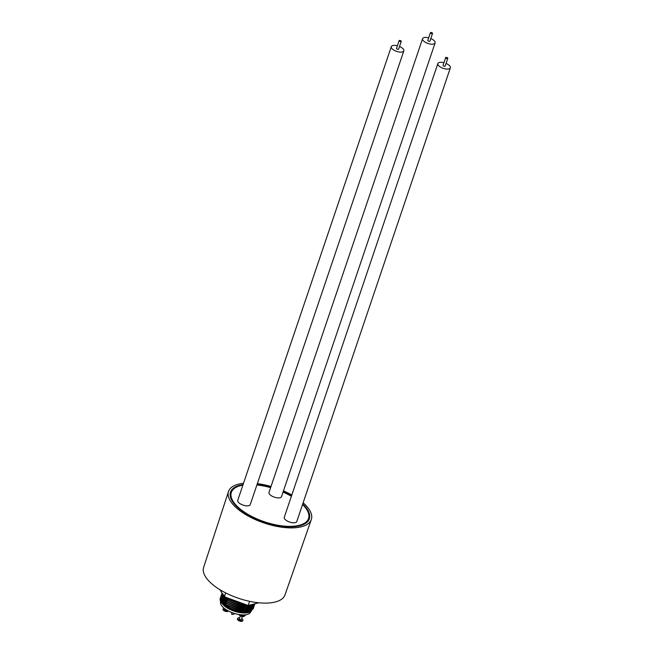 <?xml version="1.0" encoding="UTF-8"?>
<svg xmlns="http://www.w3.org/2000/svg" width="654" height="654" viewBox="0 0 654 654"><rect width="100%" height="100%" fill="white"/><g stroke="black" fill="none" stroke-linecap="round" stroke-linejoin="round"><path stroke-width="0.98" d="M223.962 603.658A14.314 6.05 18.7 0 0 227.404 606.74A14.314 6.05 18.7 0 0 232.448 609.405M233.486 609.814A14.314 6.05 18.7 0 0 240.37 611.572M240.263 611.457L240.476 611.588A14.314 6.05 18.7 0 0 248.422 610.762M247.335 610.91A14.094 5.96 -161.3 0 1 227.608 606.511A14.094 5.96 -161.3 0 1 224.984 604.361M226.717 597.658L240.419 603.789L245.724 604.582M247.024 605.056L240.271 604.214L228.221 599.252L225.573 597.241M222.156 593.243L227.862 600.323L239.912 605.277L251.332 605.604L254.529 603.863M254.774 603.806L251.185 606.021L246.067 606.536L239.773 605.702L226.75 600.078L222.049 594.159L222.058 593.088M222.041 593.219L221.69 595.23L227.355 601.811L239.405 606.773L250.825 607.092L254.888 603.773M254.725 604.28L250.678 607.509L245.561 608.024L239.266 607.19L226.243 601.566L221.551 595.655L222.017 593.44M222.033 594.045L221.657 594.511M221.534 594.707L221.183 596.718L226.848 603.299L238.906 608.261L250.319 608.58L254.439 605.015M254.226 605.768L250.18 608.997L245.062 609.512L238.759 608.678L225.736 603.053L221.044 597.143L221.24 595.434M221.027 596.195L220.684 598.214L226.349 604.795L238.399 609.749L249.812 610.068L253.932 606.503M253.719 607.264L249.673 610.493L244.555 611L238.26 610.166L225.238 604.541L220.537 598.631L220.733 596.922M240.345 602.62L231.696 599.473M220.529 597.682L220.177 599.702L225.843 606.283L237.893 611.237L249.313 611.555L253.425 607.991M220.267 598.263A17.29 7.308 18.7 0 0 220.251 598.328A17.29 7.308 18.7 0 0 221.044 602.203A17.29 7.308 18.7 0 0 225.72 606.65A17.29 7.308 18.7 0 0 228.925 608.539L237.754 611.662L244.048 612.496L249.166 611.981L253.212 608.751M221.207 602.44L224.829 606.111L228.925 608.539M220.562 600.65A16.628 7.03 -161.3 0 1 220.66 599.178M222.548 597.069A16.628 7.03 -161.3 0 1 223.235 596.742M223.586 596.611A16.628 7.03 -161.3 0 1 224.109 596.44M249.313 612.258L249.354 612.25A16.628 7.03 -161.3 0 1 249.313 612.258A16.628 7.03 -161.3 0 1 240.435 612.643L227.412 607.811L225.033 606.25M251.684 610.844L249.444 612.218L240.435 612.643M222.752 600.388A14.314 6.05 18.7 0 0 223.063 602.179M223.766 602.841A14.094 5.96 -161.3 0 1 223.014 600.674M227.412 607.811L237.5 611.703L243.713 612.479M251.349 605.596L251.071 605.146M225.516 604.746L238.007 610.207L244.555 611M226.014 603.25L238.514 608.719L245.062 609.512M250.67 608.482L252.73 606.675M222.417 595.361L222.834 597.764M226.521 601.762L239.021 607.231L245.561 608.024M251.169 606.986L253.237 605.187M227.028 600.274L239.519 605.743L246.067 606.536M251.676 605.498L253.45 604.141M227.527 598.786L240.026 604.247L246.231 605.032M231.148 599.268L241.04 602.874M243.075 484.573A41.619 17.593 18.7 0 0 239.985 485.194A41.619 17.593 18.7 0 0 230.486 492.192A41.619 17.593 18.7 0 0 253.368 517.674A41.619 17.593 18.7 0 0 299.884 525.751A41.619 17.593 18.7 0 0 309.334 518.884A41.619 17.593 18.7 0 0 302.728 503.981M291.512 495.904A41.619 17.593 18.7 0 0 283.182 491.743M270.731 487.304A41.619 17.593 18.7 0 0 257.03 484.565M243.509 483.306A43.712 18.476 18.7 0 0 238.481 484.173A43.712 18.476 18.7 0 0 228.499 491.522L203.631 567.394A42.943 18.148 18.7 0 0 227.249 593.685A42.943 18.148 18.7 0 0 275.236 602.007A42.943 18.148 18.7 0 0 284.989 594.927L311.312 519.554A43.712 18.476 18.7 0 0 303.137 502.779M228.499 491.522A43.712 18.476 18.7 0 0 252.542 518.287A43.712 18.476 18.7 0 0 301.388 526.764A43.712 18.476 18.7 0 0 311.312 519.554M291.823 494.98A43.712 18.476 18.7 0 0 283.468 490.892M271.018 486.462A43.712 18.476 18.7 0 0 257.349 483.625M231.156 492.952L230.478 492.699A41.603 17.584 18.7 0 0 230.233 493.165M307.723 520.837L308.189 521.001M230.846 493.876L230.167 493.639M302.557 504.504A40.744 17.217 -161.3 0 1 308.524 518.532A40.744 17.217 -161.3 0 1 299.246 525.317A40.744 17.217 -161.3 0 1 253.646 517.388A40.744 17.217 -161.3 0 1 231.344 492.405A40.744 17.217 -161.3 0 1 240.615 485.62A40.744 17.217 -161.3 0 1 242.887 485.137M256.899 484.957A40.744 17.217 -161.3 0 1 270.617 487.663M283.059 492.102A40.744 17.217 -161.3 0 1 291.382 496.288M307.584 521.197L307.772 520.723A40.744 17.217 -161.3 0 1 307.225 521.843L307.2 521.892A40.744 17.217 -161.3 0 1 306.832 522.44M307.772 520.723L307.797 520.658A40.744 17.217 -161.3 0 0 307.879 520.421L308.524 518.532M230.306 496.541A40.744 17.217 -161.3 0 1 230.698 494.301L231.344 492.405M399.48 41.186A1.12 0.474 -161.3 0 1 399.128 40.646A1.12 0.474 -161.3 0 1 399.815 40.442A1.12 0.474 -161.3 0 1 400.894 40.826A1.12 0.474 -161.3 0 1 401.245 41.366A1.12 0.474 -161.3 0 1 400.559 41.578A1.12 0.474 -161.3 0 1 399.48 41.186M401.245 41.366L398.629 49.107A1.12 0.474 -161.3 0 1 397.943 49.312A1.12 0.474 -161.3 0 1 396.864 48.927A1.12 0.474 -161.3 0 1 396.512 48.388L399.128 40.646M399.512 46.499A6.605 2.796 -161.3 0 1 401.736 47.693A6.605 2.796 -161.3 0 1 403.829 50.865A6.605 2.796 -161.3 0 1 399.766 52.083A6.605 2.796 -161.3 0 1 393.406 49.81A6.605 2.796 -161.3 0 1 391.313 46.63A6.605 2.796 -161.3 0 1 397.395 45.788M403.829 50.865L250.253 504.586A6.605 2.796 -161.3 0 1 246.19 505.804A6.605 2.796 -161.3 0 1 239.83 503.531A6.605 2.796 -161.3 0 1 237.737 500.351L391.313 46.63M430.757 33.24A1.12 0.474 -161.3 0 1 430.406 32.7A1.12 0.474 -161.3 0 1 431.092 32.496A1.12 0.474 -161.3 0 1 432.171 32.88A1.12 0.474 -161.3 0 1 432.523 33.419A1.12 0.474 -161.3 0 1 431.836 33.624A1.12 0.474 -161.3 0 1 430.757 33.24M432.523 33.419L429.907 41.161A1.12 0.474 -161.3 0 1 429.212 41.366A1.12 0.474 -161.3 0 1 428.141 40.981A1.12 0.474 -161.3 0 1 427.781 40.442L430.406 32.7M430.79 38.553A6.605 2.796 -161.3 0 1 433.013 39.739A6.605 2.796 -161.3 0 1 435.106 42.919A6.605 2.796 -161.3 0 1 431.035 44.137A6.605 2.796 -161.3 0 1 424.675 41.856A6.605 2.796 -161.3 0 1 422.59 38.684A6.605 2.796 -161.3 0 1 428.664 37.834M435.106 42.919L281.522 496.639A6.605 2.796 -161.3 0 1 277.459 497.858A6.605 2.796 -161.3 0 1 271.099 495.577A6.605 2.796 -161.3 0 1 269.007 492.405L422.59 38.684M446.02 58.132A1.12 0.474 -161.3 0 1 445.668 57.593A1.12 0.474 -161.3 0 1 446.355 57.389A1.12 0.474 -161.3 0 1 447.434 57.773A1.12 0.474 -161.3 0 1 447.786 58.312A1.12 0.474 -161.3 0 1 447.099 58.517A1.12 0.474 -161.3 0 1 446.02 58.132M447.786 58.312L445.17 66.054A1.12 0.474 -161.3 0 1 444.475 66.258A1.12 0.474 -161.3 0 1 443.404 65.874A1.12 0.474 -161.3 0 1 443.044 65.335L445.668 57.593M446.053 63.446A6.605 2.796 -161.3 0 1 448.276 64.64A6.605 2.796 -161.3 0 1 450.369 67.812A6.605 2.796 -161.3 0 1 446.298 69.03A6.605 2.796 -161.3 0 1 439.938 66.757A6.605 2.796 -161.3 0 1 437.853 63.577A6.605 2.796 -161.3 0 1 443.927 62.727M450.369 67.812L296.785 521.532A6.605 2.796 -161.3 0 1 292.722 522.75A6.605 2.796 -161.3 0 1 286.362 520.478A6.605 2.796 -161.3 0 1 284.269 517.298L437.853 63.577M244.351 615.864L244.277 616.076A2.755 1.161 -161.3 0 1 243.656 616.534A2.755 1.161 -161.3 0 1 240.803 616.109A2.755 1.161 -161.3 0 1 239.045 614.539M242.307 616.55L241.293 619.534A1.038 0.441 -161.3 0 1 241.064 619.706A1.038 0.441 -161.3 0 1 239.904 619.501A1.038 0.441 -161.3 0 1 239.339 618.872L240.345 615.888M241.645 618.512A2.755 1.161 -161.3 0 1 242.92 620.082L242.667 620.842A2.755 1.161 -161.3 0 1 242.037 621.3A2.755 1.161 -161.3 0 1 238.963 620.76A2.755 1.161 -161.3 0 1 237.451 619.076L237.713 618.316A2.755 1.161 -161.3 0 1 238.334 617.858A2.755 1.161 -161.3 0 1 239.683 617.85M242.92 620.082A2.755 1.161 -161.3 0 1 242.299 620.54A2.755 1.161 -161.3 0 1 239.217 620.008A2.755 1.161 -161.3 0 1 237.713 618.316M245.602 614.785L245.454 615.21A3.589 1.521 -161.3 0 1 244.637 615.806A3.589 1.521 -161.3 0 1 239.83 614.662M225.066 608.931A1.038 0.441 18.7 0 0 224.886 609.087A1.038 0.441 18.7 0 0 225.426 609.708A1.038 0.441 18.7 0 0 226.57 609.929M223.946 608.065A2.755 1.161 18.7 0 0 223.881 608.073A2.755 1.161 18.7 0 0 223.259 608.539L222.998 609.291A2.755 1.161 18.7 0 0 224.51 610.975A2.755 1.161 18.7 0 0 227.592 611.515A2.755 1.161 18.7 0 0 228.213 611.057L228.271 610.901M223.259 608.539A2.755 1.161 18.7 0 0 224.763 610.223A2.755 1.161 18.7 0 0 227.845 610.762A2.755 1.161 18.7 0 0 227.952 610.73M235.056 613.705L231.859 614.547L231.622 612.446M234.377 613.902L231.859 614.547M220.668 601.549L220.619 601.705A15.859 6.703 18.7 0 0 225.638 609.332A15.859 6.703 18.7 0 0 240.901 614.793A15.859 6.703 18.7 0 0 250.654 611.866L250.752 611.588M223.93 602.457L223.987 603.683L223.913 602.498M249.599 601.337L248.193 605.481L258.788 602.784M248.193 605.481L224.33 596.783L220.014 589.753M225.646 592.892L224.33 596.783M243.46 612.945A15.859 6.703 -161.3 0 1 226.3 607.362A15.859 6.703 -161.3 0 1 223.276 604.86M221.673 602.694A15.859 6.703 -161.3 0 1 221.15 600.331M223.815 597.478A15.418 6.515 18.7 0 0 222.989 597.977M222.703 598.206A15.418 6.515 18.7 0 0 222.147 598.851M221.919 599.277A15.418 6.515 18.7 0 0 221.681 600.421M221.796 601.32A15.418 6.515 18.7 0 0 225.671 606.168M247.817 611.874A15.418 6.515 18.7 0 0 250.605 610.19M250.899 609.708A15.418 6.515 18.7 0 0 251.177 608.67M251.169 608.212A15.418 6.515 18.7 0 0 251.022 607.411M250.899 607.067A15.418 6.515 18.7 0 0 250.629 606.462M251.218 604.705L250.883 605.71M221.804 593.734L221.665 594.151M221.297 595.222L221.158 595.639M220.799 596.71L220.651 597.135M254.807 604.075L254.668 604.492M254.3 605.563L254.161 605.98M253.801 607.051L253.654 607.476M253.294 608.539L253.155 608.964M221.338 602.661L221.044 602.203M224.208 596.595L224.028 597.127M223.881 597.552L223.521 598.614M243.386 612.479L244.048 612.496M225.777 604.934L225.238 604.541M226.276 603.446L225.736 603.053M226.783 601.958L226.243 601.566M227.29 600.462L226.75 600.078M227.788 598.974L227.249 598.582M245.904 605.024L246.574 605.048M221.395 599.456L221.698 598.917M222.867 597.813L223.717 597.355M221.109 600.249L220.75 601.312"/></g></svg>
